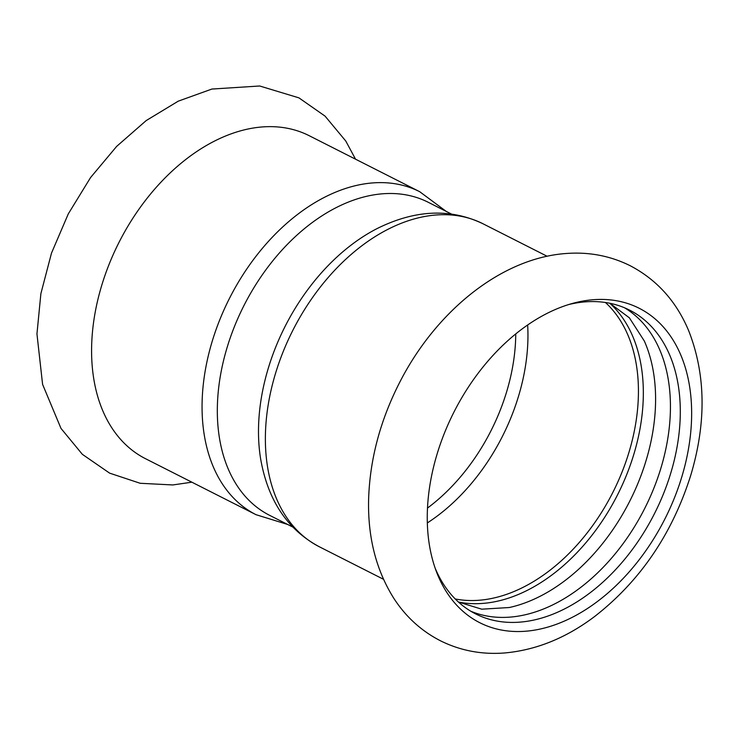 <?xml version="1.0" encoding="UTF-8"?>
<svg xmlns="http://www.w3.org/2000/svg" width="739" height="739" viewBox="0 0 739 739"><rect width="100%" height="100%" fill="white"/><g stroke="black" fill="none" stroke-linecap="round" stroke-linejoin="round"><path stroke-width="1.11" d="M609.463 299.803A176.27 118.24 116.9 0 0 572.309 303.48A176.27 118.24 116.9 0 0 436.416 571.653A176.27 118.24 116.9 0 0 509.43 631.152A176.27 118.24 116.9 0 0 681.801 476.895A176.27 118.24 116.9 0 0 609.463 299.803M458.42 602.017A170.284 114.231 116.9 0 0 633.831 454.3A170.284 114.231 116.9 0 0 609.804 303.258M609.869 303.276L629.379 317.825L644.325 341.012A170.284 114.231 -63.1 0 1 646.089 460.517A170.284 114.231 -63.1 0 1 509.282 607.523L481.745 609.185L458.476 602.063M624.538 307.784A170.284 114.231 -63.1 0 1 660.934 468.036A170.284 114.231 -63.1 0 1 470.78 611.218M435.114 568.042A170.284 114.231 116.9 0 0 475.62 613.897A170.284 114.231 116.9 0 0 504.266 622.053A170.284 114.231 116.9 0 0 670.79 473.034A170.284 114.231 116.9 0 0 629.563 310.103A170.284 114.231 116.9 0 0 600.918 301.946A170.284 114.231 116.9 0 0 568.624 304.56M419.678 191.687L309.216 135.708A181.055 121.455 116.9 0 0 278.76 127.043A181.055 121.455 116.9 0 0 109.381 263.62A181.055 121.455 116.9 0 0 145.546 458.716L256.008 514.686A181.055 121.455 116.9 0 1 212.167 341.455A181.055 121.455 116.9 0 1 389.222 183.013A181.055 121.455 116.9 0 1 419.678 191.687L446.227 211.4M451.39 214.014L428.232 202.283A175.466 117.704 116.9 0 0 398.718 193.877A175.466 117.704 116.9 0 0 227.122 347.432A175.466 117.704 116.9 0 0 269.606 515.323L292.773 527.055M319.322 546.768A181.055 121.455 116.9 0 1 275.481 373.537A181.055 121.455 116.9 0 1 452.536 215.095A181.055 121.455 116.9 0 1 482.992 223.769C450.319 208.112 415.022 209.719 377.112 228.563A175.466 117.704 116.9 0 0 268.275 368.281A175.466 117.704 116.9 0 0 260.581 458.549C267.795 500.275 287.379 529.678 319.322 546.768L383.458 579.265M427.502 508.053A163.504 109.686 116.9 0 0 515.748 333.889M455.224 598.95A169.083 113.427 116.9 0 0 463.639 600.17A169.083 113.427 116.9 0 0 615.513 486.983A169.083 113.427 116.9 0 0 605.435 302.491M427.336 522.935A169.083 113.427 116.9 0 0 527.655 324.957M690.826 475.066C706.493 422.449 705.782 374.331 688.674 330.712C676.379 301.383 656.869 279.702 630.127 265.689C610.7 256.045 589.851 251.953 567.598 253.403C502.585 257.237 436.989 310.131 400.381 381.01C380.548 419.382 369.962 458.633 368.632 498.76C367.588 536.819 376.022 570.074 393.942 598.525C406.099 617.204 421.877 631.42 441.257 641.184C460.822 650.708 481.763 654.643 504.1 653.008C535.729 650.274 565.825 638.173 594.387 616.696C640.122 581.14 672.268 533.928 690.826 475.066M191.872 482.188L172.806 484.95L140.179 483.278L109.631 473.145L82.362 454.337L60.977 428.389L42.594 384.382L36.95 333.917L40.885 293.632L51.499 253.098L68.302 213.867L90.583 177.526L116.66 146.387L146.193 120.577L178.256 101.16L211.89 89.049L259.675 85.992L298.907 97.853L325.077 116.134L345.787 141.047L355.533 159.181M287.6 524.441L256.008 514.686M482.992 223.769L547.128 256.267"/></g></svg>
